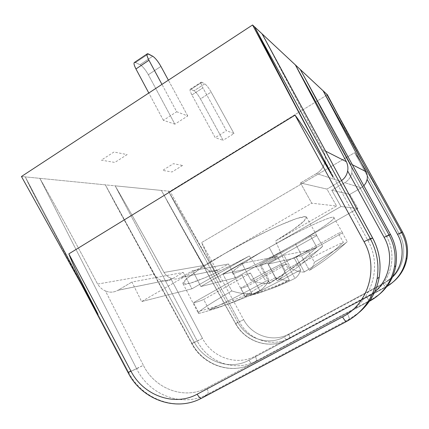 <?xml version="1.0" encoding="UTF-8"?>
<svg xmlns="http://www.w3.org/2000/svg" width="429" height="429" viewBox="0 0 429 429"><rect width="100%" height="100%" fill="white"/><g stroke="black" fill="none" stroke-linecap="round" stroke-linejoin="round"><path stroke-width="0.32" stroke-dasharray="2.15 1.61" d="M128.083 372.651L128.662 372.393L25.257 176.887L21.45 176.507L161.374 190.428C174.324 214.066 188.428 239.092 203.689 265.513L163.991 272.453C147.303 241.967 131.027 213.095 115.165 185.832L161.374 190.428L203.689 265.513L163.991 272.453C147.303 241.967 131.027 213.095 115.165 185.832L197.276 341.093L202.499 338.358L170.479 278.03C174.04 279.515 177.509 279.333 180.899 277.499L192.691 270.678L228.459 263.991L235.832 277.676L357.904 208.462L340.964 206.531L200.842 286.545L235.832 277.676L357.904 208.462L340.964 206.531L200.842 286.545L235.832 277.676L228.459 263.991L218.184 269.884L181.006 277.44L192.691 270.678L200.842 286.545L192.691 270.678L228.459 263.991L218.184 269.884L181.006 277.44C177.585 279.333 174.077 279.531 170.479 278.03C167.911 277 165.744 275.139 163.991 272.453C165.744 275.139 167.911 277 170.479 278.03L202.499 338.358C212.189 357.571 236.99 366.28 255.228 356.081L369.825 294.836C371.208 297.41 371.809 298.959 371.621 299.501L370.007 300.911L371.621 299.501C371.809 298.959 371.208 297.41 369.825 294.836C390.052 284.631 398.198 256.815 386.69 236.787L390.519 234.566M326.555 94.01L379.166 192.707C371.171 178.201 362.998 164.859 354.649 152.692L201.63 242.546C207.1 255.48 213.524 268.844 220.914 282.636L170.056 191.296L220.914 282.636C202.837 250.461 185.317 219.959 168.356 191.125L170.056 191.296L327.386 94.782L170.056 191.296L161.374 190.428L235.703 323.568C245.34 341.725 269.45 349.71 286.99 339.913L286.867 339.961C286.191 339.891 285.317 338.915 284.245 337.028L383.22 284.009L385.633 287.226L286.867 339.961C286.191 339.891 285.317 338.915 284.245 337.028C268.42 345.903 246.584 338.722 237.832 322.286L235.526 323.654L243.64 319.648L201.63 242.546L354.649 152.692L399.308 234.03L402.574 232.143M182.534 165.471L172.05 171.97L162.639 170.399L173.423 163.68L182.534 165.471M127.14 154.59L114.849 162.425L101.271 160.162L113.98 152.011L127.14 154.59M135.596 62.548L148.418 53.952L135.596 62.548L140.047 64.699C142.718 66.356 145.485 69.696 148.348 74.726L160.923 66.393L148.348 74.726L174.887 124.153L163.39 120.302L176.71 111.749L161.958 84.384L176.71 111.749L187.746 115.953L174.887 124.153L148.348 74.726C145.485 69.696 142.718 66.356 140.047 64.699L134.626 62.323M152.713 56.231L140.047 64.699L152.713 56.231M304.118 272.024C300.702 272.259 296.401 271.166 291.227 268.747C313.39 256.569 335.537 245.393 343.372 242.342L338.309 233.349C341.387 232.255 342.733 232.11 342.337 232.926L347.243 241.624L342.337 232.926L301.453 255.882L342.337 232.926L342.374 232.572C342.165 232.196 340.808 232.454 338.309 233.349L343.372 242.342C335.537 245.393 313.39 256.569 291.227 268.747L283.837 255.223L275.842 259.684L269.235 247.538C240.744 263.797 226.045 275.209 235.242 272.887C244.026 270.812 271.267 257.556 295.447 243.838C317.449 231.403 335.194 219.487 333.907 217.546C333.934 214.334 300.386 229.649 269.235 247.538C246.353 260.569 231.097 271.273 232.502 272.839C233.623 275.718 266.763 260.194 295.447 243.838C319.675 230.126 338.063 217.444 333.076 217.235C328.56 216.768 297.662 231.274 269.235 247.538L275.842 259.684L283.837 255.223L307.931 250.504L314.387 262.183C313.519 265.932 311.856 268.651 309.411 270.345C322.849 262.216 335.462 252.643 347.243 241.624C344.643 244.369 333.692 251.222 314.387 262.183L307.931 250.504L283.837 255.223L291.227 268.747C296.514 271.214 300.885 272.302 304.333 272.007L296.123 257.062L304.333 272.007C318.195 263.62 331.204 253.732 343.372 242.342C332.33 252.686 320.576 261.797 308.108 269.675L304.118 272.024L308.108 269.675M301.453 255.882L296.123 257.062L338.309 233.349L296.123 257.062L301.453 255.882L309.411 270.345C322.849 262.216 335.462 252.643 347.243 241.624C344.643 244.369 333.692 251.222 314.387 262.183C313.519 265.932 311.856 268.651 309.411 270.345L301.453 255.882M163.39 120.302L148.804 93.013L163.39 120.302M300.279 69.498L350.23 163.637L352.354 164.72L350.23 163.637C351.753 166.725 352.268 169.761 351.764 172.748L386.69 236.787L390.524 234.54M252.311 294.541C266.876 290.749 281.092 285.36 294.954 278.362C297.662 276.528 299.571 273.681 300.681 269.809C299.571 273.681 297.662 276.528 294.954 278.362L287.081 263.948L247.764 286.025L252.311 294.541C263.996 289.28 280.121 281.038 300.681 269.809L294.299 258.167L307.931 250.504L301.217 254.322L295.447 243.838L301.217 254.322L294.299 258.167L300.681 269.809C280.121 281.038 263.996 289.28 252.311 294.541C266.876 290.749 281.092 285.36 294.954 278.362L287.081 263.948L281.311 265.385L289.425 280.287C285.703 280.738 281.07 279.815 275.509 277.531C255.486 289.039 245.409 295.479 245.275 296.863L240.798 288.159C241.618 288.309 243.94 287.602 247.764 286.025L252.311 294.541M327.89 96.434L379.166 192.707C371.171 178.201 362.998 164.859 354.649 152.692L399.308 234.03C408.934 250.686 402.161 273.804 385.226 282.384L288.626 334.148C273.16 342.83 251.984 335.741 243.64 319.648L201.63 242.546C207.1 255.48 213.524 268.844 220.914 282.636C202.837 250.461 185.317 219.959 168.356 191.125L239.403 321.879L243.64 319.648C251.984 335.741 273.16 342.83 288.626 334.148C289.677 336.25 290.004 337.575 289.607 338.122C272.308 347.79 248.691 339.827 239.403 321.879C248.691 339.827 272.308 347.79 289.607 338.122L386.813 286.191L385.633 287.226L386.84 286.551L286.99 339.913L289.607 338.122L386.813 286.191L385.633 287.226L286.867 339.961C269.251 349.732 245.152 341.757 235.526 323.654L235.703 323.568C245.34 341.725 269.45 349.71 286.99 339.913L289.607 338.122C290.004 337.575 289.677 336.25 288.626 334.148L385.226 282.384L386.813 286.191L385.226 282.384C402.161 273.804 408.934 250.686 399.308 234.03L402.568 232.159M191.913 94.948L202.912 87.865L226.41 130.668L233.987 133.553L223.101 140.304L200.472 98.927L211.159 92.079C208.73 87.865 206.596 85.119 204.762 83.853L194.01 90.787L190.937 89.302L201.796 82.277C200.364 81.81 200.734 83.676 202.912 87.865L226.41 130.668L215.197 137.655L191.913 94.948C189.763 90.766 189.441 88.883 190.937 89.302L201.796 82.277L204.762 83.853L194.01 90.787C195.903 92.01 198.059 94.723 200.472 98.927L223.101 140.304L215.197 137.655L191.913 94.948C190.085 91.463 189.575 89.538 190.385 89.173L194.01 90.787C195.903 92.01 198.059 94.723 200.472 98.927L211.159 92.079C208.73 87.865 206.596 85.119 204.762 83.853L201.271 82.132C200.515 82.459 201.062 84.374 202.912 87.865L191.913 94.948M268.216 264.049L275.509 277.531C259.62 286.631 249.866 292.669 246.257 295.64L245.479 296.959C260.478 293.061 275.128 287.5 289.425 280.287C275.128 287.5 260.478 293.061 245.479 296.959L240.798 288.159C241.618 288.309 243.94 287.602 247.764 286.025L287.081 263.948L281.311 265.385L289.425 280.287L288.213 280.378C284.717 280.528 280.48 279.585 275.509 277.531L268.216 264.049L294.299 258.167L268.216 264.049L275.842 259.684L268.216 264.049M281.311 265.385L240.798 288.159L281.311 265.385M300.847 70.506L350.23 163.637C351.753 166.725 352.268 169.761 351.764 172.748C350.906 177.075 348.584 180.378 344.798 182.652L361.121 187.902L363.867 185.773L361.121 187.902L344.798 182.652L331.756 190.203L349.823 194.385L357.904 208.462L349.823 194.385L361.121 187.902L349.823 194.385L331.756 190.203L344.798 182.652C348.584 180.378 350.906 177.075 351.764 172.748L386.69 236.787C398.198 256.815 390.052 284.631 369.825 294.836L255.228 356.081C256.445 358.606 256.762 360.237 256.167 360.971L252.424 363.529L256.167 360.971C235.746 372.34 208.076 362.543 197.276 341.093L192.026 343.49L202.499 338.358C212.189 357.571 236.99 366.28 255.228 356.081C256.445 358.606 256.762 360.237 256.167 360.971C235.746 372.34 208.076 362.543 197.276 341.093L115.165 185.832L105.373 184.856L115.069 203.282L154.354 274.142L97.587 284.068C77.912 246.691 58.666 211.449 39.849 178.335L105.373 184.856L192.026 343.49C203.314 365.235 231.671 375.08 252.424 363.529L252.209 363.61C251.297 363.551 250.214 362.414 248.959 360.194C230.223 370.667 204.515 361.813 194.251 342.111L160.312 280.046L194.251 342.111L192.026 343.49C203.314 365.235 231.671 375.08 252.424 363.529L369.905 301.002L252.209 363.61C251.297 363.551 250.214 362.414 248.959 360.194L366.908 297.195C368.243 299.496 369.203 300.772 369.793 301.029C369.203 300.772 368.243 299.496 366.908 297.195L374.78 291.79L366.908 297.195L248.959 360.194C230.223 370.667 204.515 361.813 194.251 342.111L191.72 343.634L192.026 343.49L105.373 184.856C119.31 211.98 137.425 243.479 154.354 274.142C155.904 276.962 157.888 278.93 160.312 280.046C164.066 281.59 167.707 281.381 171.235 279.424L183.28 272.436L191.929 288.803L141.608 301.56L191.929 288.803L249.335 255.963C233.473 264.387 218.849 271.578 205.459 277.531L190.149 283.269L183.14 283.901L186.572 278.748L200.922 268.179L224.185 253.893C242.878 243.372 260.757 234.111 277.804 226.11L296.922 218.382L305.99 216.715L304.386 220.806L293.436 229.44L275.531 240.975L336.609 206.033L311.738 203.196L141.608 301.56L131.934 282.035L183.28 272.436L191.929 288.803L249.335 255.963L265.985 281.172L268.897 279.713C266.892 284.47 263.883 288.084 259.861 290.556L250.493 273.069L241.999 275.187L251.705 293.388C246.305 294.251 239.666 293.436 231.789 290.942C215.278 300.514 204.73 307.185 200.15 310.939C198.075 312.687 197.715 313.497 199.077 313.379C216.983 308.757 234.524 302.096 251.705 293.388L248.332 293.693C243.618 293.876 238.1 292.959 231.789 290.942C209.314 304.038 198.15 311.459 198.295 313.197L199.077 313.379L193.522 302.654C195.174 302.638 198.568 301.592 203.711 299.533L209.084 309.84C226.373 305.368 243.297 298.943 259.861 290.556C263.883 288.084 266.892 284.47 268.897 279.713L261.207 265.631L268.897 279.713L265.985 281.172C242.653 293.849 223.686 303.405 209.084 309.84C226.373 305.368 243.297 298.943 259.861 290.556L250.493 273.069L203.711 299.533L209.084 309.84C223.686 303.405 242.653 293.849 265.985 281.172L249.335 255.963C217.632 273.241 184.733 287.462 183.033 283.746C180.727 280.963 207.127 262.741 241.597 244.171C276.051 225.574 305.464 213.68 306.515 217.117C306.44 220.468 296.112 228.421 275.531 240.975L287.945 268.881L275.531 240.975L336.609 206.033L311.738 203.196L141.608 301.56L131.934 282.035L183.28 272.436L171.235 279.424L117.948 290.251L131.934 282.035L117.948 290.251C113.862 292.546 109.679 292.766 105.405 290.91C109.631 292.75 113.771 292.551 117.819 290.326L171.235 279.424L117.819 290.326M346.385 321.573L201.812 398.112C176.501 412.113 142.213 399.394 128.662 372.393L143.366 365.256C154.874 389.001 184.674 400.187 206.805 387.864C208.253 391.023 208.505 393.13 207.561 394.187L202.231 397.828L207.561 394.187C208.505 393.13 208.253 391.023 206.805 387.864L347.115 313.191C372.147 300.649 382.314 265.867 368.066 240.857L325.08 161.224C324.013 166.602 321.149 170.71 316.5 173.552L300.488 182.963L316.5 173.552L340.465 181.258L326.962 189.092L336.609 206.033L326.962 189.092L300.488 182.963L326.962 189.092L340.465 181.258L316.5 173.552C321.149 170.71 324.013 166.602 325.08 161.224C325.686 157.507 325.043 153.732 323.155 149.903L325.632 151.158L323.155 149.903C325.043 153.732 325.686 157.507 325.08 161.224L368.066 240.857L372.699 238.09L368.066 240.857C382.314 265.867 372.147 300.649 347.115 313.191C348.82 316.42 349.501 318.415 349.158 319.176L346.67 321.353L349.158 319.176C349.501 318.415 348.82 316.42 347.115 313.191L206.805 387.864C184.674 400.187 154.874 389.001 143.366 365.256L105.405 290.91C102.311 289.634 99.705 287.355 97.587 284.068C77.912 246.691 58.666 211.449 39.849 178.335L136.631 368.758L143.366 365.256L105.405 290.91C102.311 289.634 99.705 287.355 97.587 284.068L154.354 274.142C155.904 276.962 157.888 278.93 160.312 280.046C164.023 281.569 167.632 281.386 171.123 279.488M380.056 293.742L371.621 299.501L380.056 293.742M187.746 115.953L168.382 80.175L187.746 115.953M359.363 312.269L349.158 319.176L207.561 394.187C182.738 407.925 149.464 395.297 136.631 368.758L39.849 178.335L25.257 176.887C45.63 218.388 72.576 266.618 98.059 314.377L42.605 210.993C35.982 198.815 30.202 187.446 25.257 176.887L128.662 372.393L136.631 368.758C149.464 395.297 182.738 407.925 207.561 394.187L349.158 319.176L359.363 312.269M233.987 133.553L211.159 92.079L233.987 133.553M268.216 283.499C263.46 283.805 257.695 282.7 250.906 280.18C278.185 265.143 306.381 251.142 316.838 247.265L310.719 236.25L259.797 265.101L267.653 263.363L277.155 280.915C293.254 271.133 308.397 259.561 322.597 246.198L316.704 235.623C316.833 234.668 314.838 234.877 310.719 236.25L259.797 265.101L267.653 263.363L277.155 280.915C293.254 271.133 308.397 259.561 322.597 246.198L316.704 235.623L267.653 263.363L316.704 235.623L316.661 235.333C316.329 234.727 314.35 235.033 310.719 236.25L316.838 247.265C306.381 251.142 278.185 265.143 250.906 280.18L241.94 263.422L222.962 274.26L231.789 290.942L222.962 274.26L261.207 265.631L277.359 256.488L261.207 265.631L222.962 274.26L241.94 263.422L277.359 256.488L285.14 270.624L287.945 268.881C309.073 256.692 320.619 249.131 322.597 246.198C320.619 249.131 309.073 256.692 287.945 268.881L285.14 270.624L277.359 256.488L241.94 263.422L250.906 280.18C258.387 282.947 264.634 284.014 269.648 283.376L259.797 265.101L269.648 283.376L286.492 272.259C297.061 264.72 307.18 256.386 316.838 247.265C302.086 261.175 286.358 273.209 269.648 283.376L268.216 283.499L286.492 272.259M167.246 201.34L235.526 323.654L237.832 322.286L208.853 270.436C212.065 271.718 215.176 271.536 218.184 269.884L218.088 269.938C215.106 271.541 212.028 271.707 208.853 270.436C206.762 269.514 205.041 267.868 203.689 265.513C205.041 267.868 206.762 269.514 208.853 270.436L237.832 322.286C246.584 338.722 268.42 345.903 284.245 337.028L383.22 284.009L392.53 276.85L383.22 284.009L385.569 287.242L386.867 286.518M393.983 281.274L386.813 286.191L393.983 281.274M340.465 181.258L341.554 180.566L340.465 181.258M277.155 280.915C280.807 278.646 283.467 275.22 285.14 270.624C283.467 275.22 280.807 278.646 277.155 280.915M263.315 36.074L323.155 149.903L263.197 35.854M300.488 182.963L311.738 203.196L300.488 182.963M128.662 372.393C142.213 399.394 176.501 412.113 201.812 398.112M331.756 190.203L340.964 206.531L331.756 190.203M256.167 360.971L371.621 299.501L256.167 360.971M168.356 191.125L239.403 321.879L235.703 323.568L161.374 190.428L168.356 191.125M250.493 273.069L241.999 275.187L193.522 302.654C195.174 302.638 198.568 301.592 203.711 299.533L250.493 273.069M241.999 275.187L251.705 293.388C234.524 302.096 216.983 308.757 199.077 313.379L193.522 302.654L241.999 275.187M232.502 272.839L245.275 296.863M190.385 89.173L201.271 82.132M200.15 310.939C216.774 306.622 232.834 300.868 248.332 293.693M333.907 217.546L342.374 232.572M218.088 269.938L180.899 277.499M81.789 285.103L42.605 210.993M147.045 53.995L147.49 53.695M369.793 301.029L252.209 363.61C231.322 375.112 202.987 365.299 191.72 343.634L115.069 203.282M246.257 295.64C260.725 291.892 274.71 286.803 288.213 280.378M183.033 283.746L198.295 313.197M306.515 217.117L316.661 235.333"/><path stroke-width="0.64" d="M390.519 234.566L300.279 69.498L327.386 94.782L337.049 113.063L327.386 94.782L326.555 94.01L327.89 96.434M369.793 301.029C383.279 293.484 391.511 282.057 394.487 266.731C396.224 255.534 394.39 244.905 388.98 234.835L390.497 234.534C395.769 244.396 397.538 254.826 395.806 265.824L394.487 266.731C391.532 282.041 383.338 293.463 369.905 301.002L369.905 301.002C383.338 293.463 391.532 282.041 394.487 266.731C396.224 255.534 394.39 244.905 388.98 234.835L390.497 234.534C395.769 244.396 397.538 254.826 395.806 265.824C397.549 254.826 395.79 244.396 390.524 234.54L300.279 69.498L252.563 24.984L21.45 176.507L98.059 314.377C87.972 293.897 76.126 273.058 68.844 253.871L295.066 115.144C308.338 132.754 320.356 156.054 333.129 177.343C305.754 125.016 277.493 71.648 254.536 26.829L252.563 24.984L333.129 177.343C305.754 125.016 277.493 71.648 254.536 26.829L370.259 238.551L364.049 241.731L295.066 115.144C308.338 132.754 320.356 156.054 333.129 177.343L252.563 24.984L21.45 176.507L98.059 314.377C87.972 293.897 76.126 273.058 68.844 253.871L295.066 115.144L364.049 241.731L370.259 238.551L254.536 26.829L295.383 64.929L388.98 234.835L384.127 237.344L347.651 170.973C348.257 167.911 347.828 164.806 346.353 161.674L295.383 64.929L323.139 90.819L401.506 232.346L397.544 234.416C405.201 247.903 403.072 265.824 392.53 276.85C403.072 265.824 405.201 247.903 397.544 234.416L367.127 179.381C367.626 176.845 367.256 174.265 366.017 171.648L323.139 90.819L326.555 94.01L402.558 232.137C406.96 240.331 408.44 248.997 407.003 258.129C405.325 267.374 400.986 275.091 393.983 281.274C400.986 275.091 405.325 267.374 407.003 258.129L406.091 258.751C407.539 249.485 406.011 240.68 401.506 232.346L397.544 234.416L367.127 179.381C367.626 176.845 367.256 174.265 366.017 171.648L352.354 164.72L366.017 171.648L323.139 90.819L401.506 232.346L402.558 232.137L401.506 232.346C406.011 240.68 407.539 249.485 406.091 258.751C403.775 270.908 397.361 280.175 386.84 286.551C397.361 280.175 403.775 270.908 406.091 258.751C403.775 270.876 397.367 280.126 386.867 286.518M135.596 62.548C133.36 61.835 133.478 63.975 135.95 68.967L148.804 93.013L135.95 68.967L148.965 60.275L161.958 84.384L148.965 60.275C146.9 56.279 146.407 54.086 147.49 53.695L152.713 56.231C155.298 57.958 158.038 61.347 160.923 66.393C158.038 61.347 155.298 57.958 152.713 56.231L148.418 53.952C146.268 53.169 146.45 55.277 148.965 60.275L135.95 68.967C133.912 64.977 133.473 62.768 134.626 62.323L147.045 53.995M395.806 265.824C393.774 277.021 388.524 286.325 380.056 293.742C388.524 286.325 393.774 277.021 395.806 265.824M300.279 69.498L300.847 70.506M168.382 80.175L160.923 66.393L168.382 80.175M263.315 36.074L372.651 238.074L370.259 238.551L372.651 238.074L262.076 33.859L372.699 238.09C379.22 250.418 381.392 263.465 379.204 277.231C381.365 263.476 379.182 250.423 372.651 238.074L372.651 238.074C379.182 250.423 381.365 263.476 379.204 277.231C376.635 291.366 370.023 303.046 359.363 312.269C370.023 303.046 376.635 291.366 379.204 277.231L377.129 278.657C379.306 264.586 377.016 251.217 370.259 238.551C377.016 251.217 379.306 264.586 377.129 278.657C373.423 297.898 363.202 312.189 346.476 321.525C363.202 312.189 373.423 297.898 377.129 278.657C373.38 297.93 363.084 312.232 346.251 321.578L201.405 398.262C200.08 398.225 198.681 396.863 197.19 394.181L342.556 316.881C344.165 319.68 345.399 321.251 346.251 321.578C345.399 321.251 344.165 319.68 342.556 316.881C368.532 303.877 379.016 267.803 364.049 241.731C379.016 267.803 368.532 303.877 342.556 316.881L197.19 394.181C198.681 396.863 200.08 398.225 201.405 398.262L202.231 397.828L201.405 398.262C175.826 412.178 141.597 399.506 128.083 372.651L128.662 372.393M326.555 94.01L402.558 232.137C406.96 240.331 408.44 248.997 407.003 258.129C408.446 248.997 406.971 240.331 402.574 232.143L402.568 232.159M341.554 180.566C344.819 178.233 346.852 175.037 347.651 170.973C348.257 167.911 347.828 164.806 346.353 161.674L295.383 64.929L388.98 234.835L384.127 237.344L347.651 170.973C346.852 175.037 344.819 178.233 341.554 180.566M325.632 151.158L346.353 161.674L325.632 151.158M374.78 291.79C390.058 278.984 394.203 255.057 384.127 237.344C394.203 255.057 390.058 278.984 374.78 291.79M128.083 372.651L130.845 370.946L68.844 253.871L130.845 370.946L128.083 372.651L81.789 285.103M363.867 185.773L365.942 182.888L367.127 179.381L365.942 182.888L363.867 185.773M346.385 321.573L201.812 398.112M130.845 370.946C143.195 395.452 174.324 406.901 197.19 394.181C174.324 406.901 143.195 395.452 130.845 370.946M390.524 234.54L300.847 70.501M326.893 94.6L402.574 232.143"/></g></svg>
